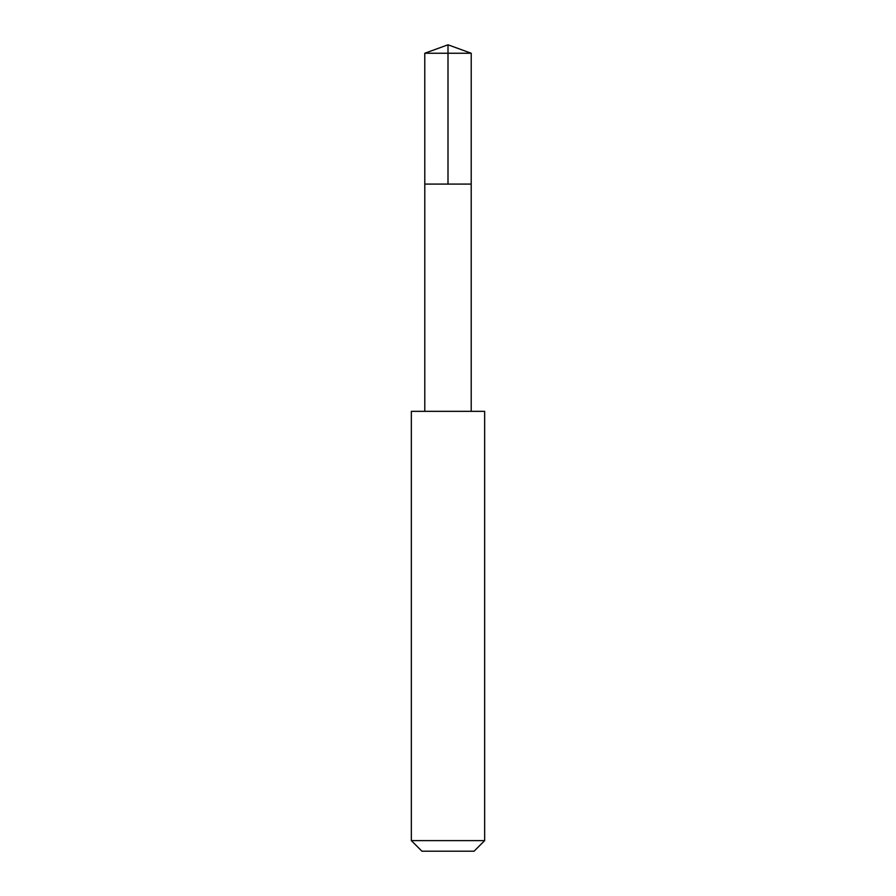 <?xml version="1.0" encoding="UTF-8"?>
<svg xmlns="http://www.w3.org/2000/svg" width="896" height="896" viewBox="0 0 896 896"><rect width="100%" height="100%" fill="white"/><g stroke="black" fill="none" stroke-linecap="round" stroke-linejoin="round"><path stroke-width="0.67" stroke-dasharray="4.48 3.36" d="M447.003 184.083L471.206 184.083L447.003 184.083M424.782 53.245L471.218 53.245M424.794 411.32L471.206 411.32M411.342 411.342L484.658 411.342M411.342 840.616L484.658 840.616M421.926 851.2L474.074 851.2"/><path stroke-width="1.34" d="M424.794 184.083L471.206 184.083L471.218 53.245L424.782 53.245L424.794 184.083L471.206 184.083L471.206 411.32L424.794 411.32L424.794 184.083M449.568 411.342L411.342 411.342L411.342 840.616L484.658 840.616L484.658 411.342L449.568 411.342M484.658 840.616L474.074 851.2L421.926 851.2L411.342 840.616M448 184.083L448 44.8L424.782 53.245M448 44.8L471.218 53.245M424.794 411.32L411.342 411.342M471.206 411.32L484.658 411.342"/></g></svg>
